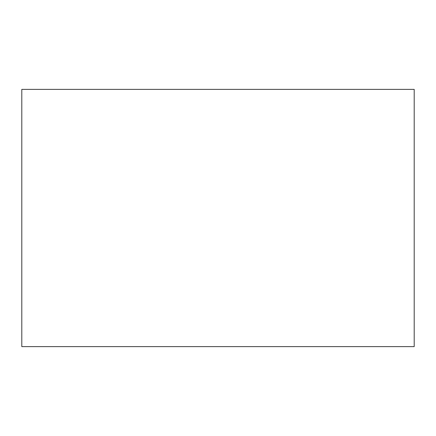 <?xml version="1.0" encoding="UTF-8"?>
<svg xmlns="http://www.w3.org/2000/svg" width="436" height="436" viewBox="0 0 436 436"><rect width="100%" height="100%" fill="white"/><g stroke="black" fill="none" stroke-linecap="round" stroke-linejoin="round"><path stroke-width="0.65" d="M414.2 346.62L414.2 89.38L21.8 89.38L21.8 346.62L414.2 346.62"/></g></svg>
